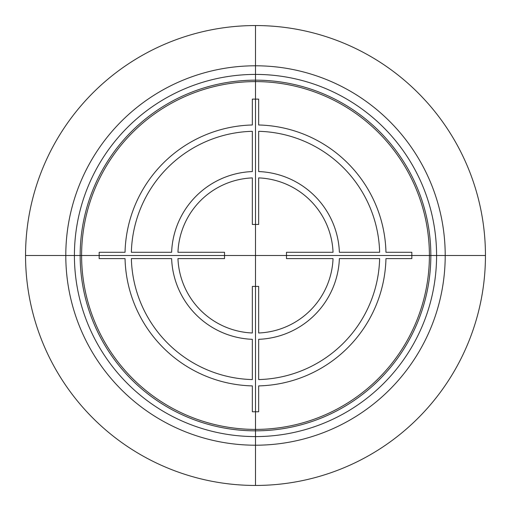 <?xml version="1.0" encoding="UTF-8"?>
<svg xmlns="http://www.w3.org/2000/svg" width="511" height="511" viewBox="0 0 511 511"><rect width="100%" height="100%" fill="white"/><g stroke="black" fill="none" stroke-linecap="round" stroke-linejoin="round"><path stroke-width="0.77" d="M429.4 255.5A173.9 173.9 0 0 1 255.5 429.4A173.9 173.9 0 0 1 81.6 255.5A173.9 173.9 0 0 1 255.5 81.6A173.9 173.9 0 0 1 429.4 255.5M255.5 25.55A229.95 229.95 0 0 0 25.55 255.5A229.95 229.95 0 0 0 255.5 485.45A229.95 229.95 0 0 0 485.45 255.5A229.95 229.95 0 0 0 255.5 25.55L255.5 485.45M255.5 65.791A189.709 189.709 0 0 0 65.791 255.5A189.709 189.709 0 0 0 255.5 445.209A189.709 189.709 0 0 0 445.209 255.5A189.709 189.709 0 0 0 255.5 65.791M255.5 74.414A181.086 181.086 0 0 0 74.414 255.5A181.086 181.086 0 0 0 255.5 436.586A181.086 181.086 0 0 0 436.586 255.5A181.086 181.086 0 0 0 255.5 74.414M255.5 80.163A175.337 175.337 0 0 0 80.163 255.5A175.337 175.337 0 0 0 255.5 430.837A175.337 175.337 0 0 0 430.837 255.5A175.337 175.337 0 0 0 255.5 80.163M433.711 255.5L77.289 255.5M255.5 77.289L255.5 433.711M258.662 332.987L258.662 286.422L252.338 286.422L252.338 332.987A77.608 77.608 0 0 1 177.956 258.604L224.521 258.604L224.521 252.281L177.956 252.281A77.608 77.608 0 0 1 252.338 177.898L252.338 224.463L258.662 224.463L258.662 177.898A77.608 77.608 0 0 1 333.044 252.281L286.479 252.281L286.479 258.604L333.044 258.604A77.608 77.608 0 0 1 258.662 332.987M131.365 258.604L171.626 258.604A83.932 83.932 0 0 0 252.338 339.317L252.338 379.577A124.173 124.173 0 0 1 131.365 258.604M252.338 385.901L252.338 411.77L258.662 411.77L258.662 385.901A130.497 130.497 0 0 0 385.958 258.604L411.828 258.604L411.828 252.281L385.958 252.281A130.497 130.497 0 0 0 258.662 124.984L258.662 99.115L252.338 99.115L252.338 124.984A130.497 130.497 0 0 0 125.042 252.281L99.172 252.281L99.172 258.604L125.042 258.604A130.497 130.497 0 0 0 252.338 385.901M258.662 379.577L258.662 339.317A83.932 83.932 0 0 0 339.374 258.604L379.635 258.604A124.173 124.173 0 0 1 258.662 379.577M379.635 252.281L339.374 252.281A83.932 83.932 0 0 0 258.662 171.568L258.662 131.308A124.173 124.173 0 0 1 379.635 252.281M252.338 131.308L252.338 171.568A83.932 83.932 0 0 0 171.626 252.281L131.365 252.281A124.173 124.173 0 0 1 252.338 131.308M25.55 255.5L485.45 255.5"/></g></svg>
